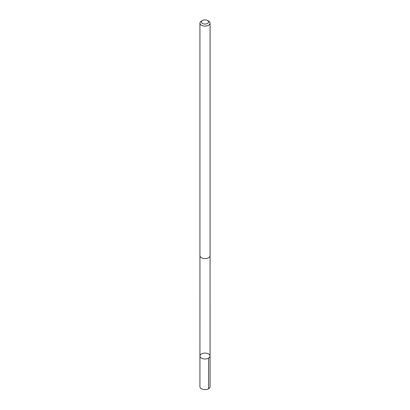 <?xml version="1.0" encoding="UTF-8"?>
<svg xmlns="http://www.w3.org/2000/svg" width="410" height="410" viewBox="0 0 410 410"><rect width="100%" height="100%" fill="white"/><g stroke="black" fill="none" stroke-linecap="round" stroke-linejoin="round"><path stroke-width="0.61" d="M206.261 353.205A5.064 2.921 180 0 1 210.063 356.034A5.064 2.921 180 0 1 205 358.96A5.064 2.921 180 0 1 199.936 356.034A5.064 2.921 180 0 1 206.261 353.205M199.931 386.666A5.069 2.926 0 0 0 203.739 389.5A5.069 2.926 0 0 0 210.069 386.666L210.063 356.034A5.064 2.921 180 0 1 205 358.96A5.064 2.921 180 0 1 199.936 356.034L199.931 386.666M202.453 20.5L201.418 21.1A5.069 2.926 0 0 0 199.931 23.165L199.931 255.63A5.069 2.926 0 0 0 203.739 258.464A5.069 2.926 0 0 0 210.069 255.63L210.069 23.165A5.069 2.926 0 0 0 208.582 21.1L207.547 20.5A3.603 2.081 0 0 0 202.453 20.5A3.603 2.081 0 0 0 201.525 22.519A3.603 2.081 0 0 0 204.103 23.985A3.603 2.081 0 0 0 208.131 23.001A3.603 2.081 0 0 0 207.547 20.5M199.931 23.165A5.069 2.926 0 0 0 203.739 25.999A5.069 2.926 0 0 0 210.069 23.165M208.582 388.736L208.582 358.104M199.947 255.84L199.936 356.034M210.053 255.84L210.063 356.034"/></g></svg>
